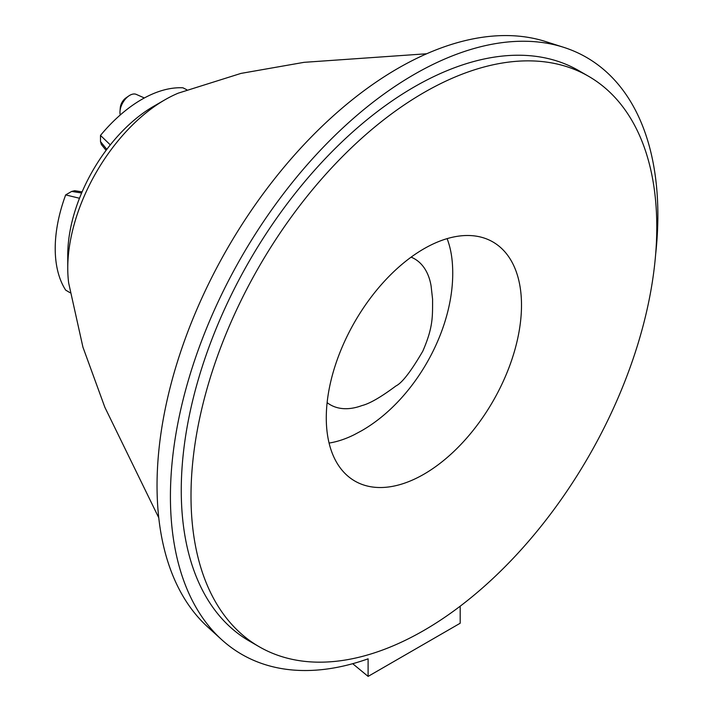 <?xml version="1.0" encoding="UTF-8"?>
<svg xmlns="http://www.w3.org/2000/svg" width="712" height="712" viewBox="0 0 712 712"><rect width="100%" height="100%" fill="white"/><g stroke="black" fill="none" stroke-linecap="round" stroke-linejoin="round"><path stroke-width="1.07" d="M81.64 192.996L71.689 191.421L74.662 190.7L82.12 191.875M144.358 97.962L136.295 94.402A13.902 8.028 120 0 0 128.845 95.906A13.902 8.028 120 0 0 120.008 111.223A13.902 8.028 120 0 0 120.266 114.97M120.008 111.223L120.284 107.717A8.909 5.144 -60 0 1 125.953 97.909L128.845 95.906M411.118 257.148A84.256 48.647 -60 0 1 431.08 285.868L432.584 299.191C432.54 316.573 433.27 327.022 422.812 351.149C410.984 371.415 402.031 383.012 395.943 385.948C380.938 397.136 369.617 403.677 361.972 405.564A84.256 48.647 -60 0 1 327.12 402.636M221.663 639.652A344.67 198.995 -60 0 1 241.804 256.391A344.67 198.995 -60 0 1 563.646 47.312L545.641 41.563A340.621 196.663 -60 0 0 227.582 248.177A340.621 196.663 -60 0 0 207.681 626.934L221.663 639.652A344.67 198.995 -60 0 0 368.104 658.822L368.104 676.4L352.698 663.7M158.767 517.793L104.86 407.3L82.93 347.153L68.663 282.984A137.532 79.406 -60 0 1 67.756 268.193L67.756 255.065A121.449 70.114 -60 0 1 79.486 198.256A121.449 70.114 -60 0 1 110.307 144.883L100.49 135.413A121.449 70.114 -60 0 1 182.948 87.816L186.784 89.73M106.088 150.348L101.344 144.483L100.49 141.546L100.49 135.413M100.49 141.546L106.827 149.369M67.756 268.193A137.532 79.406 -60 0 1 165.006 99.751A137.532 79.406 -60 0 1 178.276 93.147L240.968 73.407L304.033 62.336L426.666 53.765M110.307 144.883A121.449 70.114 -60 0 1 153.632 106.319L165.006 99.751M447.109 238.636A130.207 75.178 -60 0 1 452.449 264.561C456.57 326.194 415.888 399.672 361.616 430.742L354.211 434.721A130.207 75.178 -60 0 1 329.086 443.06M423.889 474.228A138.039 79.7 -60 0 1 350.731 478.366A138.039 79.7 -60 0 1 354.87 321.664A138.039 79.7 -60 0 1 488.512 239.73A138.039 79.7 -60 0 1 515.185 348.693A138.039 79.7 -60 0 1 423.889 474.228M191.003 495.97A329.353 190.157 -60 0 1 334.774 164.525A329.353 190.157 -60 0 1 588.566 76.282A329.353 190.157 -60 0 1 588.575 456.588A329.353 190.157 -60 0 1 259.212 646.745A329.353 190.157 -60 0 1 191.003 495.97M588.566 76.282L578.82 70.657A329.353 190.157 120 0 0 414.144 86.971A329.353 190.157 120 0 0 181.257 490.346A329.353 190.157 120 0 0 249.467 641.12L259.212 646.745M460.183 606.197L460.183 623.24L368.104 676.4M563.646 47.312A344.67 198.995 -60 0 1 655.61 254.656M70.07 292.739L65.673 290.113A122.33 70.63 -60 0 1 65.673 194.901L79.486 198.256M71.689 191.421L65.673 194.901"/></g></svg>
